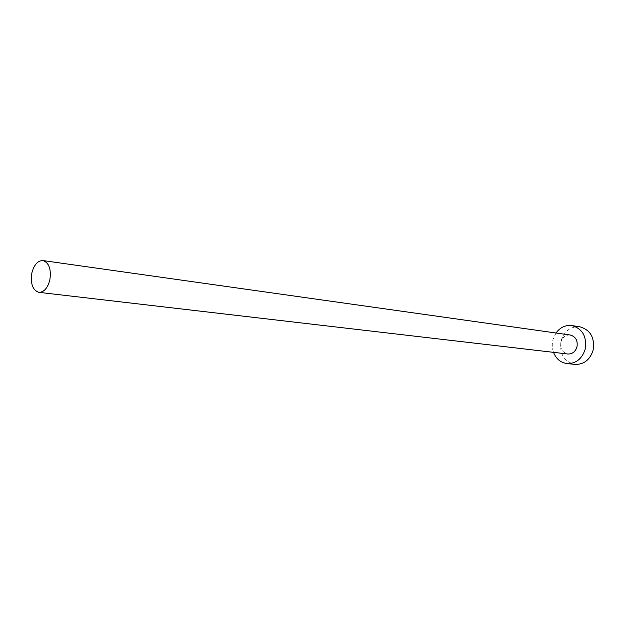 <?xml version="1.0" encoding="UTF-8"?>
<svg xmlns="http://www.w3.org/2000/svg" width="625" height="625" viewBox="0 0 625 625"><rect width="100%" height="100%" fill="white"/><g stroke="black" fill="none" stroke-linecap="round" stroke-linejoin="round"><path stroke-width="0.47" stroke-dasharray="3.12 2.34" d="M570.242 335.016C565.68 334.797 562.562 337.133 560.898 342.031C559.922 348.523 562.219 352.523 567.797 354.016M556.008 333.008L552.992 339.594C551.883 343.961 552.055 348.211 553.516 352.352M579.844 326.797C570.664 326.266 564.414 330.883 561.086 340.664C559.148 353.594 563.789 361.508 575 364.398"/><path stroke-width="0.94" d="M49.828 280.039C51.383 269.25 49.094 262.766 42.969 260.57C37.789 260.547 34.094 264.656 31.875 272.898C30.312 283.719 32.648 290.203 38.875 292.336C43.961 292.297 47.609 288.195 49.828 280.039M38.875 292.336L567.797 354.016C572.266 354.156 575.32 351.812 576.961 346.992C577.938 340.57 575.703 336.578 570.242 335.016L42.969 260.57M553.516 352.352C556.125 358.883 560.609 362.625 566.961 363.562C575.797 363.758 581.852 359.078 585.109 349.508C587.07 336.742 582.656 328.766 571.859 325.57C565.477 324.867 560.195 327.352 556.008 333.008M566.961 363.562L575 364.398C583.789 364.602 589.805 359.969 593.039 350.5C594.984 337.867 590.586 329.969 579.844 326.797L571.859 325.57"/></g></svg>
